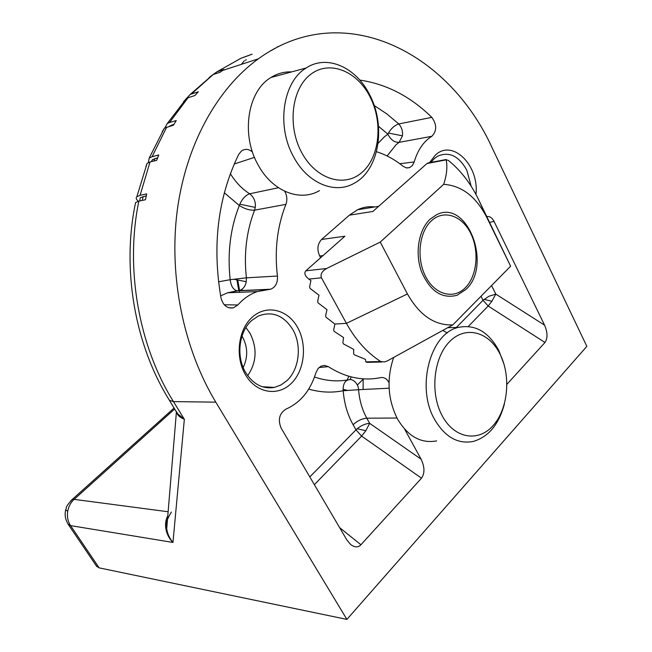 <?xml version="1.0" encoding="UTF-8"?>
<svg xmlns="http://www.w3.org/2000/svg" width="652" height="652" viewBox="0 0 652 652"><rect width="100%" height="100%" fill="white"/><g stroke="black" fill="none" stroke-linecap="round" stroke-linejoin="round"><path stroke-width="0.98" d="M224.207 69.935L223.962 69.479L220.107 72.25L213.114 74.524L209.047 77.547M183.448 101.867L186.684 98.207L194.915 95.518L198.322 91.777L190.245 94.401L186.839 98.126M162.193 131.826L164.353 128.191L173.448 125.168L176.26 120.563L169.528 122.503L167.271 123.538L164.923 127.825M145.926 166.464L147.083 163.407L150.033 161.989L156.7 160.319L158.778 154.989L152.103 156.7L149.226 158.069L148.314 162.601M138.843 201.134C124.923 268.306 138.689 346.057 173.456 401.608L169.447 400.328C134.94 345.332 121.435 269.195 135.592 202.536L138.843 201.134L145.477 199.74L146.724 193.888L140.082 195.323L136.871 196.717C135.665 197.931 136.162 199.439 138.363 201.248M176.407 411.599L177.841 413.922L184.345 419.26L173.456 401.608L215.788 402.154C183.628 348.812 168.754 276.831 177.189 210.946C185.828 145.086 216.88 89.079 257.866 59.193L258.396 58.81C342.602 -2.453 448.82 51.606 492.456 148.501L586.841 346.367L346.897 619.4L99.137 567.859L70.571 525.618L68.004 523.996M168.126 511.755L74.132 499.359C70.758 502.464 68.623 506.417 67.735 511.201C66.887 516.596 67.832 521.404 70.571 525.618L172.959 542.44C165.372 534.876 163.579 523.45 167.784 515.846M174.752 408.926L74.132 499.359L72.209 499.481L70.783 500.777M506.938 384.281L544.982 342.471L488.177 306.024L491.869 301.248L495.813 294.109L488.837 296.285L483.026 300.287L481.005 296.269M389.008 382.691C386.954 378.779 384.158 377.092 380.629 377.614C362.968 381.257 345.527 377.606 328.306 366.652L324.435 365.389L320.931 366.212L318.054 368.6L315.845 372.936C310.36 390.662 300.401 402.716 285.983 409.106C279.341 413.376 277.719 419.709 281.134 428.103L346.823 539.905L350.703 544.583C354.835 547.558 358.25 547.615 360.931 544.762L421.51 478.185L361.615 436.098L365.813 430.711L369.684 423.36L421.127 459.228L404.623 429.13M314.362 484.664L361.615 436.098L355.984 429.839L357.182 428.731C361.363 425.397 365.527 423.604 369.684 423.36L366.815 418.209L396.995 418.03M399.839 163.758L414.199 161.916C417.728 150.025 423.596 141.492 431.795 136.309L399.13 142.34L402.439 135.82C402.952 131.386 401.738 127.425 398.788 123.937C394.656 125.339 391.216 128.379 388.462 133.049L387.907 134.173L378.519 126.292M387.101 155.967L396.196 144.589L399.13 142.34C394.476 142.535 390.735 139.813 387.907 134.173L384.387 136.83L378.095 143.358M218.526 281.794L230.189 279.7C230.947 286.008 233.229 289.7 237.051 290.768L239.651 290.474C243.188 289.154 245.388 286.236 246.252 281.713L246.391 277.825L230.189 279.7C227.279 253.172 230.311 228.436 239.3 205.502L224.329 192.772M389.114 388.201L358.584 389.709C358.559 384.264 353.156 378.462 349.048 379.717C345.226 380.401 343.245 383.604 343.115 389.325L343.213 390.744L358.584 389.709C359.415 400.255 362.153 409.758 366.815 418.209C361.966 418.608 357.394 420.776 353.099 424.713C347.492 414.664 344.199 403.343 343.213 390.744C331.901 392.977 320.393 392.431 308.698 389.13M255.266 207.401C255.845 201.737 253.978 197.206 249.683 193.791C245.714 195.135 242.422 198.599 239.806 204.19L239.3 205.502C244.687 208.901 249.781 210.457 254.59 210.164L255.266 207.401L239.806 204.19M230.352 173.693C235.674 182.307 242.112 189.007 249.683 193.791L278.453 187.727M471.184 186.268L466.808 170.213C458.886 155.967 449.187 151.28 437.712 156.154L434.371 158.542L430.915 162.421M475.952 194.418C479.375 165.461 452.529 138.534 435.34 155.127L429.489 162.698M292.789 329.529C283.685 315.25 272.186 310.76 258.29 316.057L251.998 320.262C238.917 331.265 235.812 356.587 245.714 372.634C253.269 384.37 262.829 389.301 274.402 387.41L280.971 384.982L286.864 380.695C299.341 369.35 302.072 345.299 292.789 329.529M290.971 383.71C304.574 370.923 307.516 344.843 297.483 327.255C287.654 309.488 266.692 304.264 252.503 316.945C238.159 329.35 234.769 356.921 245.543 374.867C256.114 393.009 277.524 396.75 290.971 383.71M247.703 375.666C256.676 362.333 257.434 348.176 249.993 333.213L245.902 327.589M350.042 379.603L351.192 376.921M243.172 367.508C248.045 357.255 247.833 347.076 242.536 336.954L241.998 336.065M96.472 566.083L99.137 567.859M215.788 402.154L346.897 619.4M544.982 342.471C547.794 338.274 547.664 332.512 544.591 325.177L494.053 221.411C492.187 217.85 489.782 216.211 486.84 216.488M421.51 478.185C424.876 473.287 424.745 466.962 421.127 459.228M431.795 136.309C436.979 130.954 436.987 124.638 431.811 117.368C410.524 96.48 386.514 84.051 359.782 80.074M414.199 161.916L412.382 165.535L409.562 167.637L406.318 167.882L403.115 166.301C394.81 159.561 385.927 154.695 376.465 151.704M284.655 191.223C287.067 195.518 287.483 199.903 285.894 204.369L254.59 210.164C246.48 231.101 243.75 253.661 246.391 277.825L277.434 276.04C277.866 282.707 275.617 287.092 270.702 289.203L257.361 291.583L227.638 292.781L220.612 295.853M252.463 151.989C248.689 148.868 244.997 148.558 241.387 151.06L238.722 154.385C217.907 197.377 211.998 245.233 220.995 297.964C223.049 305.389 227.157 308.698 233.318 307.883L237.858 304.981C243.546 298.543 250.05 294.076 257.361 291.583M277.434 276.04C274.402 250.344 277.222 226.448 285.894 204.369M167.597 518.12L166.716 528.756C167.401 533.695 169.479 538.25 172.959 542.44L184.345 419.26C180.034 417.582 177.393 415.161 176.407 412.007L176.195 411.265M275.772 48.003L270.678 50.823M278.583 46.561L277.41 46.773M223.962 69.479L217.092 71.72L241.028 58.232L252.112 54.181L242.903 57.612M494.053 221.411L489.701 222.348M328.306 366.652L319.056 367.532M431.811 117.368L398.788 123.937L386.856 113.945L374.175 105.485M267.695 289.594L237.858 290.808L227.638 292.781L237.051 290.768L270.702 289.211M224.247 304.769L237.858 304.981M254.484 157.368L234.239 163.994M135.592 202.536L135.16 204.663M213.057 74.564L217.092 71.72M237.271 280.075L239.121 290.621M239.154 290.759L239.512 292.308M468.283 326.481L488.177 306.024L483.026 300.287L456.376 327.467M363.172 378.845L363.115 389.48M238.795 290.694L236.92 279.993M139.935 199.545L140.327 197.703L146.301 195.812M151.37 161.655L152.405 159.699L157.67 157.8M169.365 126.333L173.978 124.287M241.395 64.344L244.247 60.872M245.201 60.269L246.391 59.772M242.389 290.621L242.071 289.195M239.586 290.499L237.752 280.181M465.3 287.776C453.645 299.692 434.966 294.843 425.674 276.644C416.196 258.616 419 232.047 431.42 220.792C443.71 209.268 462.015 215.494 470.687 233.294C479.53 250.938 477.101 276.13 465.3 287.776M293.506 156.651C276.252 126.097 282.854 81.704 306.204 67.971C327.117 54.026 356.383 67.425 369.814 95.111C386.261 126.309 378.983 169.952 354.566 183.041C335.218 194.72 307.557 183.546 293.506 156.651M291.754 71.875C284.337 71.606 277.41 73.472 270.979 77.482C247.467 91.15 240.784 134.891 258.102 164.899C272.202 191.313 300.026 202.193 319.521 190.604M301.623 152.438C287.133 125.812 291.656 88.427 310.768 74.287C329.676 59.739 357.28 71.117 370.149 97.075C383.286 122.829 379.57 157.54 361.795 172.584C344.24 187.996 315.829 179.292 301.623 152.438M504.428 403.89C498.927 424.428 488.535 436.946 473.238 441.453C457.761 444.33 444.86 436.962 434.534 419.342C415.87 387.174 430.353 333.286 458.299 327.418C475.063 324.011 488.584 331.738 498.878 350.613L503.996 364.191M447.248 333.001L443.303 330.678M393.563 357.712C386.449 379.138 387.777 399.586 397.541 419.057C407.965 436.449 421.005 443.727 436.661 440.899M442.178 415.748C429.855 393.14 433.507 357.728 449.57 341.656C465.471 325.242 488.894 331.599 499.929 353.873C511.184 375.919 508.152 408.918 493.14 425.577C478.307 442.553 454.257 438.609 442.178 415.748M347.133 380.051L348.828 376.269M380.711 361.518L384.509 361.933L387.369 360.89L452.806 324.9C434.648 325.592 419.521 315.275 407.443 293.946L346.424 323.359C355.764 340.124 367.19 352.846 380.711 361.518L365.87 361.876L365.462 359.374L354.329 354.786L353.628 353.759L353.702 349.382L343.417 343.889L342.879 342.675L343.555 337.549L334.044 331.265L333.661 329.871L334.916 324.044L325.967 317.206L325.641 315.731L326.986 309.676L318.021 302.846L317.679 301.346L318.983 295.177L309.993 288.347L309.651 286.831L310.914 280.547L308.836 279.097L321.444 277.793C320.213 274.337 321.925 271.24 326.579 268.51L305.829 270.825L344.892 236.228L321.591 239.463L349.382 215.168L357.598 209.732C363.148 207.149 368.885 206.219 374.818 206.953M465.862 289.496C492.659 265.47 467.28 198.648 436.612 214.736L430.238 219.072C418.706 229.594 414.705 252.886 421.412 271.436C430.002 291.216 441.885 299.162 457.06 295.283L465.862 289.496M452.806 324.9L510.622 266.195L478.266 198.941C470.451 183.016 460.434 170.131 448.217 160.294L446.131 159.87C447.622 166.619 446.799 174.777 443.67 184.329C461.73 185.575 476.115 196.635 486.832 217.507L478.266 198.941M320.629 257.711L319.7 256.016C316.823 249.504 317.451 243.987 321.591 239.463M510.622 266.195L486.832 217.507M407.443 293.946L380.246 242.088L443.67 184.329M365.87 361.876L367.019 362.357L381.95 361.99M380.246 242.088L326.579 268.51M349.382 215.168L372.846 211.468L426.978 163.53L446.131 159.87M334.916 324.044L346.424 323.359L321.444 277.793M431.322 162.698L426.978 163.53M305.829 270.825C303.93 273.204 304.932 275.967 308.836 279.097M213.245 74.483L191.525 93.888M188.126 97.613L169.528 122.503M166.733 127.075L152.103 156.7M150.033 161.989L140.082 195.323M67.735 511.201L65.64 510.019L65.762 509.53M484.045 299.349L491.869 301.248M357.182 428.731L365.813 430.711M388.462 133.049L402.439 135.82M343.115 389.325L347.19 390.32M233.938 279.26L246.252 281.713M176.407 411.991L168.819 399.317M491.559 285.552L495.813 294.109L544.591 325.177M314.508 377.027C326.147 380.972 337.663 381.868 349.048 379.717M339.594 527.598L360.931 544.762M309.822 476.93L355.984 429.839L353.099 424.713M363.115 379.26L357.32 385.006M142.275 200.417L143.106 196.496M153.929 161.02L154.907 158.501M171.484 125.73L172.03 124.842M323.017 255.6L319.7 256.016M96.855 566.637L68.362 524.542C65.396 519.848 64.491 515.007 65.64 510.019C67.327 507.003 63.855 508.682 72.209 499.481L174.157 407.956M262.389 386.766L274.402 387.41M176.407 412.007L166.716 528.748C165.037 525.398 166.594 519.831 171.378 512.048M222.552 70.473L258.396 58.81M233.318 307.883L228.665 307.736M147.083 163.407L136.871 196.717M164.353 128.191L149.218 158.069M186.684 98.207L167.262 123.538M213.114 74.524L190.245 94.401M409.562 167.637L406.791 167.963M139.634 200.971L140.327 197.703M151.663 161.582L152.405 159.699M169.748 126.219L170.025 125.771M306.204 67.971L270.979 77.482M458.299 327.418L448.34 327.663M378.633 206.342L357.598 209.732M446.172 159.512L427.777 163.024"/></g></svg>
